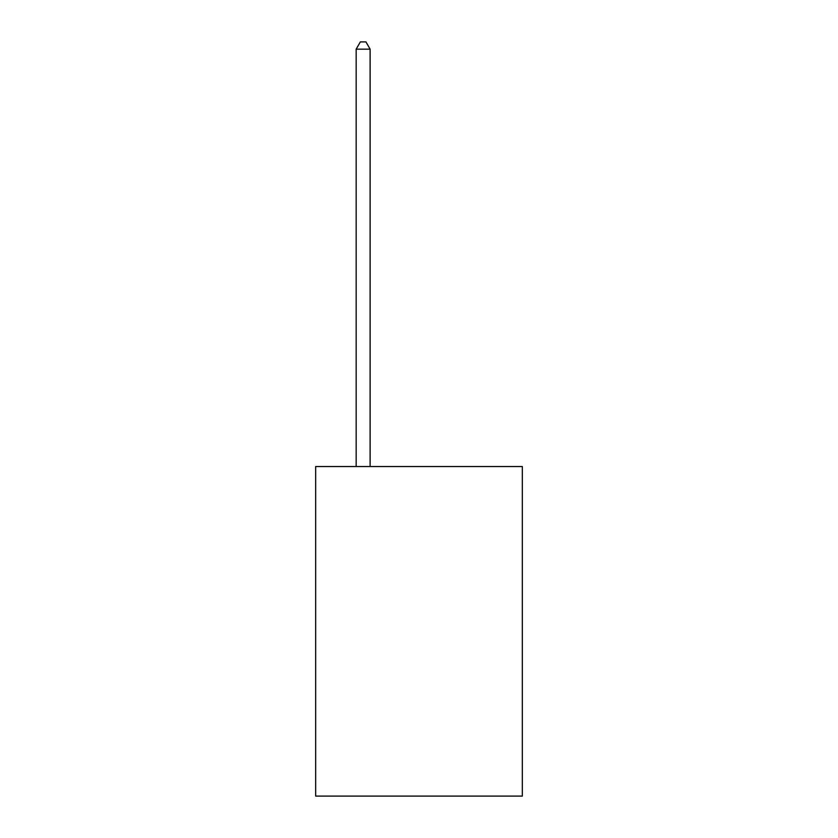 <?xml version="1.0" encoding="UTF-8"?>
<svg xmlns="http://www.w3.org/2000/svg" width="838" height="838" viewBox="0 0 838 838"><rect width="100%" height="100%" fill="white"/><g stroke="black" fill="none" stroke-linecap="round" stroke-linejoin="round"><path stroke-width="1.26" d="M522.336 466.536L522.336 796.1L315.664 796.1L315.664 466.536L522.336 466.536M370.124 466.536L370.124 49.159L356.16 49.159L356.16 466.536M356.16 49.159L360.35 41.9L365.934 41.9L370.124 49.159"/></g></svg>
